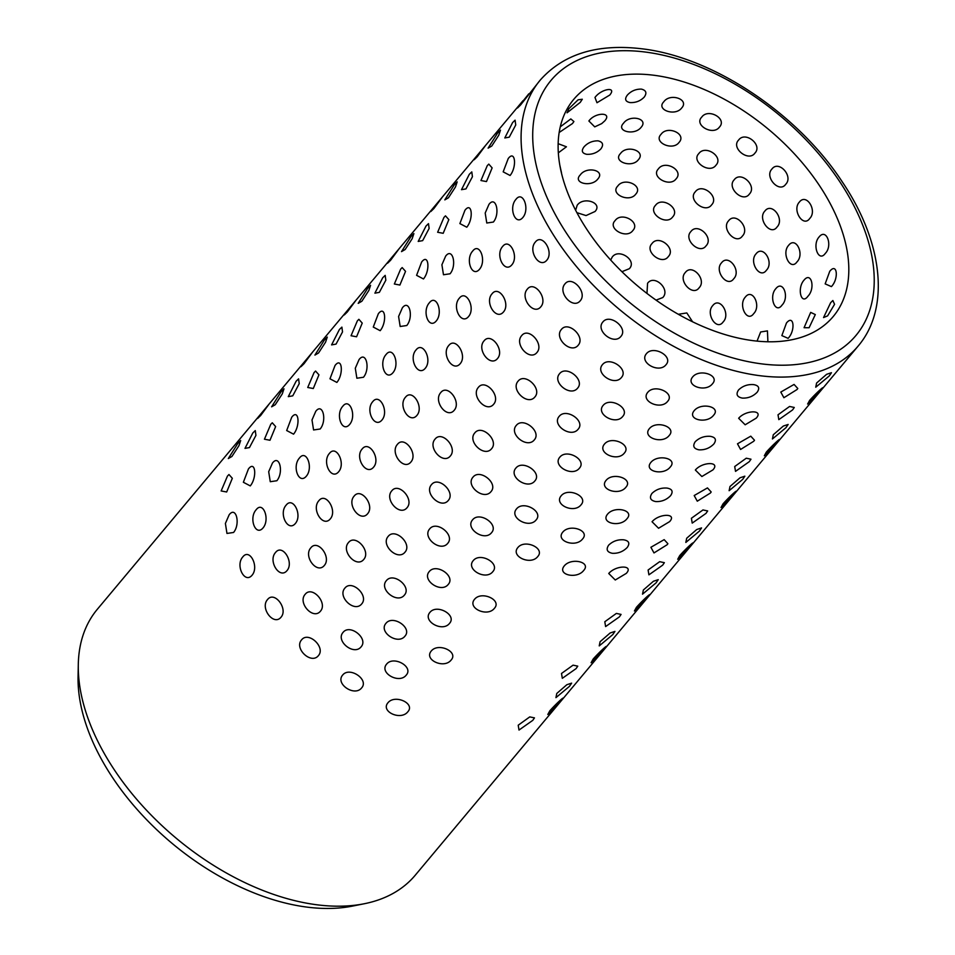 <?xml version="1.0" encoding="UTF-8"?>
<svg xmlns="http://www.w3.org/2000/svg" width="955" height="955" viewBox="0 0 955 955"><rect width="100%" height="100%" fill="white"/><g stroke="black" fill="none" stroke-linecap="round" stroke-linejoin="round"><path stroke-width="1.43" d="M364.237 903.752L352.335 906.128A198.783 119.912 -140.1 0 1 308.083 907.25A198.783 119.912 -140.1 0 1 78.059 676.57L78.298 664.429A207.247 125.01 39.9 0 0 318.099 904.934A207.247 125.01 39.9 0 0 364.237 903.752A207.247 125.01 39.9 0 0 415.222 875.246L858.067 346.14A207.247 125.01 -140.1 0 1 760.944 375.828A207.247 125.01 -140.1 0 1 566.339 253.72A207.247 125.01 -140.1 0 1 540.208 80.125L520.499 105.062L517.479 108.011L528.784 93.829M767.904 341.783L767.438 330.884L760.646 331.982L757.04 341.114M807.93 296.229C815.63 288.41 811.284 270.945 803.943 280.245C796.84 288.183 801.15 305.684 807.93 296.229M786.442 323.041L781.859 335.611L788.102 338.345C795.706 330.526 793.892 313.801 786.442 323.041M829.752 271.304L825.156 283.874L831.411 286.607C839.003 278.788 837.201 262.064 829.752 271.304M809.1 327.732L815.307 314.565L810.688 312.392L804.074 327.708L809.1 327.732M830.647 302.687L823.544 317.573L827.627 315.854L834.563 304.311L832.867 300.515L830.647 302.687M549.829 710.795C557.243 702.438 568.177 692.876 560.406 701.543L547.812 714.471L549.829 710.795M562.984 698.201L560.406 701.543M593.139 659.057C600.54 650.701 611.475 641.139 603.715 649.806L591.109 662.734L593.139 659.057M606.282 646.463L603.715 649.806M636.436 607.32C643.837 598.964 654.784 589.402 647.013 598.069L634.418 610.997L636.436 607.32M649.579 594.726L647.013 598.069M679.733 555.583C687.146 547.227 698.081 537.665 690.31 546.332L677.716 559.26L679.733 555.583M692.888 542.989L690.31 546.332M723.042 503.846C730.444 495.49 741.378 485.928 733.619 494.595L721.013 507.523L723.042 503.846M736.186 491.252L733.619 494.595M766.34 452.109C773.741 443.753 784.688 434.191 776.916 442.857L764.322 455.786L766.34 452.109M779.483 439.515L776.916 442.857M809.637 400.372C817.05 392.016 827.985 382.454 820.226 391.12L807.62 404.049L809.637 400.372M822.792 387.778L820.226 391.12M569.467 686.347L555.929 697.639L556.789 693.449L566.816 684.735L571.651 683.135L569.467 686.347M612.764 634.609L599.227 645.902L600.086 641.712L610.126 632.998L614.948 631.398L612.764 634.609M656.073 582.872L642.524 594.165L643.384 589.975L653.423 581.261L658.246 579.661L656.073 582.872M699.37 531.135L685.833 542.428L686.693 538.238L696.72 529.524L701.555 527.924L699.37 531.135M742.668 479.398L729.131 490.691L729.99 486.501L740.029 477.787L744.852 476.187L742.668 479.398M785.977 427.661L772.44 438.954L773.287 434.764L783.327 426.049L788.15 424.45L785.977 427.661M829.274 375.924L815.737 387.217L816.597 383.027L826.624 374.312L831.459 372.713L829.274 375.924M518.207 725.215L529.762 716.895L534.466 717.874L532.771 720.357L519.007 730.05L518.207 725.215M561.504 673.478L573.06 665.158L577.763 666.148L576.08 668.619L562.316 678.313L561.504 673.478M604.802 621.741L616.357 613.42L621.072 614.411L619.377 616.882L605.613 626.576L604.802 621.741M648.111 570.004L659.666 561.683L664.37 562.674L662.675 565.145L648.911 574.838L648.111 570.004M691.408 518.267L702.964 509.946L707.667 510.937L705.984 513.408L692.22 523.101L691.408 518.267M734.705 466.529L746.261 458.209L750.976 459.2L749.281 461.671L735.517 471.364L734.705 466.529M778.015 414.792L789.57 406.472L794.274 407.463L792.578 409.934L778.814 419.627L778.015 414.792M667.091 544.768L653.984 552.933L650.892 547.275L664.167 539.647L667.891 543.717L667.091 544.768M710.401 493.031L697.281 501.196L694.19 495.538L707.464 487.91L711.189 491.98L710.401 493.031M753.698 441.294L740.579 449.459L737.487 443.8L750.773 436.172L754.498 440.243L753.698 441.294M796.995 389.556L783.888 397.722L780.796 392.063L794.071 384.435L797.795 388.506L796.995 389.556M608.741 573.489C615.891 565.038 634.096 564.894 626.313 573.37L615.259 579.995L608.741 573.489M652.05 521.752C659.201 513.301 677.393 513.157 669.61 521.633L658.556 528.258L652.05 521.752M695.347 470.015C702.498 461.563 720.691 461.42 712.919 469.896L701.865 476.521L695.347 470.015M738.645 418.278C745.795 409.826 764 409.683 756.217 418.159L745.163 424.784L738.645 418.278M627.256 547.442C623.161 551.608 618.207 553.566 612.406 553.303C607.082 552.217 605.828 549.507 608.633 545.174C612.8 541.175 617.813 539.384 623.687 539.814C628.939 540.733 630.133 543.276 627.256 547.442M670.565 495.705C666.459 499.883 661.505 501.829 655.703 501.566C650.391 500.48 649.137 497.77 651.931 493.437C656.097 489.438 661.123 487.659 666.984 488.077C672.236 488.996 673.43 491.538 670.565 495.705M713.863 443.968C709.756 448.146 704.802 450.092 699 449.829C693.688 448.743 692.435 446.033 695.24 441.699C699.406 437.7 704.42 435.922 710.293 436.339C715.546 437.259 716.739 439.801 713.863 443.968M757.16 392.23C753.065 396.409 748.111 398.354 742.31 398.092C736.985 397.005 735.732 394.296 738.537 389.962C742.703 385.963 747.717 384.185 753.591 384.602C758.843 385.522 760.037 388.064 757.16 392.23M564.333 565.826C571.377 557.266 591.432 562.041 583.696 570.445C576.784 579.542 556.729 574.779 564.333 565.826M607.631 514.088C614.686 505.529 634.729 510.304 626.993 518.708C620.082 527.805 600.027 523.042 607.631 514.088M650.928 462.351C657.983 453.792 678.026 458.567 670.303 466.971C663.391 476.068 643.336 471.304 650.928 462.351M694.237 410.614C701.28 402.055 721.335 406.83 713.6 415.234C706.688 424.33 686.633 419.567 694.237 410.614M582.586 538.966C575.614 548.098 555.165 540.948 562.817 532.078C569.837 523.459 590.297 530.61 582.586 538.966M625.895 487.229C618.924 496.361 598.475 489.211 606.115 480.341C613.134 471.722 633.595 478.885 625.895 487.229M669.192 435.492C662.221 444.624 641.772 437.474 649.412 428.604C656.431 419.985 676.904 427.148 669.192 435.492M712.49 383.755C705.518 392.887 685.069 385.736 692.721 376.867C699.74 368.248 720.201 375.411 712.49 383.755M387.981 702.737C394.952 694.058 415.497 703.453 407.833 711.773C400.814 720.929 380.293 711.559 387.981 702.737M431.278 651C438.261 642.321 458.794 651.716 451.13 660.036C444.123 669.192 423.602 659.821 431.278 651M474.587 599.263C481.559 590.584 502.103 599.979 494.427 608.299C487.42 617.455 466.9 608.084 474.587 599.263M517.885 547.525C524.856 538.847 545.401 548.242 537.737 556.562C530.717 565.718 510.197 556.347 517.885 547.525M561.182 495.788C568.165 487.11 588.71 496.505 581.034 504.825C574.027 513.981 553.506 504.61 561.182 495.788M604.491 444.051C611.463 435.373 632.007 444.767 624.331 453.088C617.324 462.244 596.803 452.873 604.491 444.051M647.788 392.314C654.76 383.635 675.304 393.03 667.64 401.351C660.621 410.507 640.101 401.136 647.788 392.314M406.221 675.125C399.166 684.293 378.92 672.857 386.644 664.095C393.579 655.357 413.849 666.817 406.221 675.125M449.519 623.388C442.463 632.556 422.217 621.12 429.941 612.358C436.877 603.62 457.147 615.092 449.519 623.388M492.816 571.651C485.773 580.819 465.527 569.383 473.238 560.621C480.186 551.883 500.444 563.355 492.816 571.651M536.125 519.914C529.07 529.082 508.824 517.646 516.548 508.884C523.483 500.145 543.753 511.617 536.125 519.914M579.422 468.177C572.367 477.345 552.121 465.909 559.845 457.147C566.781 448.408 587.05 459.88 579.422 468.177M622.72 416.44C615.677 425.62 595.431 414.172 603.142 405.409C610.09 396.671 630.348 408.143 622.72 416.44M666.029 364.703C658.974 373.882 638.728 362.434 646.451 353.672C653.387 344.934 673.657 356.406 666.029 364.703M342.678 675.042C349.59 666.256 369.227 679.59 361.647 687.887C354.544 697.066 334.93 683.756 342.678 675.042M385.975 623.305C392.887 614.519 412.524 627.853 404.956 636.149C397.853 645.329 378.228 632.019 385.975 623.305M429.273 571.568C436.196 562.782 455.833 576.116 448.253 584.412C441.15 593.592 421.525 580.282 429.273 571.568M472.582 519.83C479.494 511.044 499.131 524.379 491.55 532.675C484.448 541.855 464.834 528.545 472.582 519.83M515.879 468.093C522.791 459.307 542.428 472.641 534.86 480.938C527.757 490.118 508.132 476.808 515.879 468.093M559.188 416.356C566.1 407.57 585.737 420.904 578.157 429.201C571.054 438.381 551.441 425.071 559.188 416.356M602.486 364.619C609.397 355.833 629.035 369.179 621.454 377.464C614.351 386.644 594.738 373.333 602.486 364.619M361.121 646.81C353.971 655.99 335.312 641.032 343.072 632.377C349.972 623.531 368.642 638.513 361.121 646.81M404.419 595.072C397.268 604.252 378.61 589.295 386.381 580.64C393.269 571.794 411.939 586.776 404.419 595.072M447.728 543.335C440.565 552.515 421.907 537.558 429.678 528.903C436.566 520.057 455.249 535.039 447.728 543.335M491.025 491.598C483.875 500.778 465.216 485.82 472.976 477.166C479.876 468.32 498.546 483.302 491.025 491.598M534.323 439.861C527.172 449.041 508.514 434.083 516.285 425.429C523.173 416.583 541.843 431.576 534.323 439.861M577.632 388.124C570.469 397.304 551.811 382.346 559.582 373.692C566.47 364.846 585.152 379.839 577.632 388.124M620.929 336.387C613.779 345.567 595.12 330.609 602.88 321.954C609.779 313.109 628.45 328.102 620.929 336.387M301.601 639.85C308.477 630.957 325.87 647.323 318.409 655.631C311.199 664.799 293.818 648.445 301.601 639.85M344.898 588.113C351.774 579.219 369.167 595.586 361.706 603.894C354.496 613.062 337.115 596.708 344.898 588.113M388.196 536.376C395.084 527.482 412.476 543.849 405.004 552.157C397.793 561.325 380.424 544.971 388.196 536.376M431.505 484.639C438.381 475.745 455.774 492.112 448.313 500.42C441.103 509.588 423.722 493.234 431.505 484.639M474.802 432.901C481.678 424.008 499.071 440.374 491.61 448.683C484.4 457.851 467.019 441.497 474.802 432.901M518.099 381.164C524.987 372.271 542.38 388.637 534.907 396.946C527.697 406.114 510.328 389.759 518.099 381.164M561.409 329.427C568.285 320.534 585.678 336.912 578.217 345.209C571.006 354.377 553.625 338.022 561.409 329.427M320.474 611.152C313.204 620.308 297.399 602.844 305.182 594.297C312.058 585.355 327.875 602.844 320.474 611.152M363.771 559.415C356.502 568.571 340.696 551.107 348.491 542.559C355.356 533.618 371.173 551.107 363.771 559.415M407.069 507.678C399.799 516.834 384.006 499.37 391.789 490.822C398.665 481.881 414.47 499.37 407.069 507.678M450.378 455.941C443.108 465.097 427.303 447.632 435.086 439.085C441.962 430.144 457.779 447.632 450.378 455.941M493.675 404.204C486.405 413.36 470.6 395.895 478.395 387.348C485.259 378.407 501.077 395.895 493.675 404.204M536.973 352.467C529.703 361.623 513.909 344.158 521.693 335.611C528.569 326.67 544.374 344.158 536.973 352.467M580.282 300.73C573.012 309.886 557.207 292.421 564.99 283.874C571.866 274.933 587.683 292.421 580.282 300.73M267.543 599.549C274.419 590.548 288.386 608.848 281.045 617.181C273.715 626.313 259.76 608.049 267.543 599.549M310.841 547.812C317.717 538.811 331.683 557.111 324.342 565.444C317.012 574.576 303.057 556.311 310.841 547.812M354.15 496.075C361.026 487.074 374.981 505.374 367.639 513.706C360.322 522.839 346.367 504.574 354.15 496.075M397.447 444.338C404.323 435.337 418.29 453.637 410.948 461.969C403.619 471.102 389.664 452.837 397.447 444.338M440.744 392.601C447.62 383.6 461.587 401.9 454.246 410.232C446.916 419.364 432.973 401.1 440.744 392.601M484.054 340.863C490.93 331.863 504.885 350.163 497.543 358.495C490.225 367.627 476.27 349.363 484.054 340.863M527.351 289.126C534.227 280.125 548.194 298.426 540.852 306.758C533.523 315.89 519.568 297.626 527.351 289.126M287.037 570.577C279.648 579.685 267.782 560.919 275.553 552.468C282.441 543.419 294.307 562.22 287.037 570.577M330.335 518.84C322.945 527.948 311.079 509.182 318.851 500.73C325.739 491.682 337.616 510.483 330.335 518.84M373.632 467.102C366.243 476.211 354.389 457.445 362.148 448.993C369.036 439.945 380.914 458.746 373.632 467.102M416.941 415.365C409.552 424.474 397.686 405.708 405.457 397.256C412.345 388.208 424.211 407.009 416.941 415.365M460.238 363.628C452.849 372.737 440.983 353.971 448.755 345.519C455.642 336.47 467.52 355.272 460.238 363.628M503.536 311.891C496.146 320.999 484.292 302.234 492.064 293.782C498.94 284.733 510.818 303.535 503.536 311.891M546.845 260.154C539.456 269.262 527.59 250.497 535.361 242.045C542.249 232.996 554.115 251.798 546.845 260.154M242.833 556.884C249.721 547.824 259.33 566.733 252.108 575.173C244.671 584.245 235.085 565.324 242.833 556.884M286.142 505.147C293.018 496.087 302.628 514.996 295.405 523.436C287.98 532.508 278.382 513.587 286.142 505.147M329.439 453.41C336.327 444.35 345.925 463.259 338.703 471.698C331.278 480.771 321.68 461.85 329.439 453.41M372.737 401.673C379.624 392.612 389.234 411.521 382.012 419.961C374.575 429.034 364.989 410.113 372.737 401.673M416.046 349.936C422.934 340.875 432.531 359.784 425.309 368.236C417.884 377.297 408.286 358.376 416.046 349.936M459.343 298.199C466.231 289.138 475.829 308.047 468.607 316.499C461.181 325.56 451.584 306.639 459.343 298.199M502.64 246.462C509.528 237.401 519.138 256.31 511.916 264.762C504.479 273.822 494.893 254.901 502.64 246.462M263.091 527.864C255.606 536.889 248.467 518.111 256.191 509.707C263.103 500.623 270.253 519.377 263.091 527.864M306.388 476.127C298.903 485.152 291.764 466.374 299.5 457.97C306.4 448.886 313.55 467.64 306.388 476.127M349.685 424.39C342.2 433.415 335.062 414.637 342.797 406.233C349.709 397.149 356.86 415.903 349.685 424.39M392.994 372.653C385.51 381.678 378.371 362.9 386.095 354.496C393.006 345.412 400.157 364.165 392.994 372.653M436.292 320.916C428.807 329.941 421.668 311.163 429.404 302.759C436.316 293.674 443.454 312.428 436.292 320.916M479.589 269.179C472.104 278.215 464.966 259.426 472.701 251.034C479.613 241.937 486.764 260.691 479.589 269.179M522.898 217.442C515.413 226.478 508.275 207.689 515.998 199.297C522.91 190.2 530.061 208.954 522.898 217.442M229.164 514.781C236.112 505.649 240.672 523.961 233.569 532.472L226.968 533.439L225.392 523.447L229.164 514.781M272.462 463.044C279.409 453.912 283.969 472.224 276.866 480.735L270.265 481.702L268.689 471.71L272.462 463.044M315.759 411.307C322.706 402.174 327.279 420.487 320.164 428.998L313.574 429.965L311.999 419.973L315.759 411.307M359.068 359.569C366.016 350.437 370.576 368.749 363.473 377.261L356.872 378.228L355.296 368.236L359.068 359.569M402.365 307.832C409.313 298.7 413.873 317.012 406.77 325.524L400.169 326.491L398.593 316.499L402.365 307.832M445.663 256.095C452.61 246.963 457.182 265.275 450.068 273.787L443.478 274.754L441.902 264.762L445.663 256.095M488.972 204.358C495.92 195.226 500.48 213.538 493.377 222.049L486.775 223.016L485.2 213.025L488.972 204.358M250.27 485.904L243.37 482.275L248.431 468.965C255.427 459.797 257.313 477.381 250.27 485.904M293.567 434.167L286.679 430.538L291.729 417.228C298.736 408.06 300.61 425.644 293.567 434.167M336.876 382.43L329.976 378.801L335.038 365.49C342.033 356.322 343.919 373.906 336.876 382.43M380.174 330.693L373.274 327.064L378.335 313.753C385.331 304.585 387.217 322.169 380.174 330.693M423.471 278.956L416.583 275.327L421.632 262.016C428.64 252.848 430.514 270.444 423.471 278.956M466.78 227.218L459.88 223.589L464.942 210.279C471.937 201.111 473.823 218.707 466.78 227.218M510.077 175.493L503.178 171.852L508.239 158.542C515.234 149.374 517.121 166.97 510.077 175.493M227.445 476.091L228.961 474.528L232.328 478.312L226.681 491.992L221.142 490.954L227.445 476.091M270.743 424.354L272.271 422.79L275.637 426.575L269.99 440.255L264.44 439.216L270.743 424.354M314.052 372.617L315.568 371.053L318.934 374.838L313.288 388.518L307.737 387.479L314.052 372.617M357.349 320.88L358.877 319.316L362.232 323.1L356.585 336.781L351.046 335.742L357.349 320.88M400.646 269.143L402.174 267.579L405.541 271.363L399.894 285.044L394.343 284.005L400.646 269.143M443.956 217.406L445.472 215.842L448.838 219.626L443.192 233.307L437.641 232.268L443.956 217.406M487.253 165.669L488.781 164.105L492.135 167.889L486.489 181.569L480.95 180.531L487.253 165.669M249.446 447.573L244.993 448.373L252.788 432.997L255.283 430.586L255.928 435.396L249.446 447.573M292.755 395.836L288.291 396.635L296.098 381.26L298.581 378.849L299.225 383.659L292.755 395.836M336.053 344.098L331.588 344.898L339.395 329.523L341.89 327.111L342.523 331.922L336.053 344.098M379.35 292.361L374.897 293.161L382.692 277.786L385.187 275.374L385.832 280.185L379.35 292.361M422.659 240.636L418.195 241.424L426.002 226.049L428.485 223.637L429.129 228.448L422.659 240.636M465.956 188.899L461.492 189.687L469.299 174.311L471.794 171.9L472.427 176.711L465.956 188.899M509.254 137.162L504.801 137.95L512.596 122.574L515.091 120.163L515.736 124.974L509.254 137.162M237.807 443.454L240.672 440.553L238.953 445.663L231.934 456.466L228.305 458.567L237.807 443.454M281.104 391.717L283.981 388.816L282.262 393.926L275.243 404.729L271.614 406.83L281.104 391.717M324.413 339.98L327.279 337.079L325.56 342.188L318.54 352.992L314.911 355.093L324.413 339.98M367.711 288.243L370.576 285.342L368.857 290.451L361.838 301.255L358.209 303.356L367.711 288.243M411.008 236.506L413.885 233.605L412.166 238.714L405.147 249.518L401.518 251.619L411.008 236.506M454.317 184.769L457.182 181.868L455.463 186.977L448.444 197.781L444.815 199.882L454.317 184.769M497.615 133.031L500.48 130.131L498.761 135.24L491.753 146.043L488.112 148.144L497.615 133.031M268.976 404.252L260.679 415.485L257.659 418.433L263.162 411.151L358.28 297.494M312.285 352.514L303.988 363.748L300.968 366.696L306.46 359.414M355.582 300.777L347.286 312.01L344.266 314.959L349.769 307.677M398.88 249.04L390.595 260.273L387.575 263.222L393.066 255.94L401.577 245.757M442.189 197.303L433.892 208.536L430.872 211.485L436.363 204.203L444.887 194.02M485.486 145.566L477.19 156.799L474.169 159.748L479.673 152.466L522.97 100.729M568.798 108.786L567.043 112.809L580.258 102.364L582.299 99.248L578.109 99.809L568.798 108.786M559.188 132.47L572.499 123.529L573.907 121.524L570.815 118.933L560.299 126.824M558.353 152.824L566.434 146.795L558.174 143.692M609.624 95.19C617.348 86.201 601.399 88.636 594.977 97.458L596.982 102.734L609.732 95.058M561.456 172.616L559.94 165.728M604.754 120.879C612.561 111.986 595.275 112.069 588.877 120.987L594.738 126.872L601.722 123.601L604.754 120.879M584.078 146.807C581.082 150.794 581.977 153.289 586.752 154.316C592.398 154.567 597.114 152.74 600.91 148.861C603.835 144.706 602.88 142.032 598.033 140.839C592.458 140.779 587.803 142.761 584.078 146.807M627.375 95.07C624.391 99.057 625.274 101.564 630.049 102.579C635.708 102.83 640.423 101.003 644.207 97.124C647.144 92.981 646.177 90.307 641.342 89.102C635.767 89.03 631.112 91.023 627.375 95.07M597.77 179.086C605.745 170.372 586.645 165.824 580.282 174.908C572.188 183.062 591.252 187.657 597.77 179.086M641.08 127.349C649.042 118.635 629.942 114.087 623.579 123.171C615.486 131.324 634.55 135.92 641.08 127.349M576.916 212.679L586.048 215.567L595.049 211.485C603.071 202.878 583.565 196.085 577.178 205.265L575.638 210.231M620.487 153.528C612.406 161.598 631.876 168.426 638.346 159.748C646.368 151.141 626.862 144.348 620.487 153.528M663.785 101.791C655.715 109.861 675.185 116.689 681.655 108.011C689.677 99.404 670.171 92.611 663.785 101.791M593.246 238.631L592.1 237.019M635.696 194.211C643.765 185.712 624.188 176.794 617.766 186.046C609.732 194.032 629.273 202.997 635.696 194.211M678.993 142.474C687.063 133.975 667.485 125.057 661.063 134.309C653.029 142.295 672.571 151.26 678.993 142.474M615.104 220.617C607.117 228.555 626.396 239.478 632.795 230.597C640.889 222.205 621.586 211.306 615.104 220.617M658.413 168.88C650.427 176.818 669.694 187.741 676.092 178.86C684.198 170.468 664.883 159.569 658.413 168.88M701.71 117.143C693.724 125.081 713.003 136.004 719.402 127.122C727.495 118.73 708.18 107.831 701.71 117.143M621.92 271.697L629.321 268.713C637.439 260.417 618.721 247.739 612.191 257.11L610.699 260.047M672.63 216.976C680.736 208.679 662.018 196.014 655.488 205.373C647.562 213.24 666.244 225.965 672.63 216.976M715.928 165.239C724.033 156.942 705.327 144.277 698.785 153.636C690.859 161.502 709.541 174.228 715.928 165.239M651.979 243.585C644.124 251.44 661.922 265.681 668.285 256.62C676.379 248.455 658.616 234.166 651.979 243.585M695.276 191.848C687.421 199.702 705.22 213.944 711.582 204.883C719.676 196.718 701.913 182.429 695.276 191.848M738.573 140.11C730.718 147.965 748.517 162.207 754.88 153.146C762.973 144.981 745.21 130.692 738.573 140.11M656.049 300.133L662.758 297.566C670.828 289.472 654.294 273.87 647.574 283.301L646.965 293.436M706.055 245.829C714.137 237.747 697.592 222.133 690.871 231.576C683.1 239.407 699.681 254.973 706.055 245.829M749.353 194.092C757.434 186.01 740.889 170.396 734.168 179.838C726.397 187.669 742.978 203.236 749.353 194.092M685.272 272.569C677.596 280.4 692.673 297.017 699.084 287.801C707.118 279.791 692.089 263.126 685.272 272.569M728.57 220.832C720.894 228.663 735.971 245.292 742.381 236.064C750.427 228.054 735.386 211.389 728.57 220.832M771.879 169.095C764.203 176.926 779.268 193.555 785.678 184.327C793.724 176.317 778.683 159.652 771.879 169.095M692.59 321.799L686.824 312.942L678.516 314.255M733.703 278.788C741.701 270.85 728.426 253.409 721.503 262.864C713.934 270.683 727.244 288.088 733.703 278.788M777 227.051C784.998 219.113 771.724 201.672 764.812 211.127C757.231 218.946 770.542 236.351 777 227.051M712.728 305.624C705.256 313.467 716.584 331.337 723.09 321.99C731.029 314.111 719.748 296.193 712.728 305.624M756.026 253.887C748.565 261.73 759.882 279.6 766.399 270.253C774.338 262.374 763.045 244.456 756.026 253.887M799.323 202.15C791.862 209.993 803.191 227.863 809.697 218.516C817.635 210.637 806.342 192.719 799.323 202.15M753.674 313.634C761.541 305.791 752.433 287.706 745.306 297.112C737.952 304.979 747.097 323.017 753.674 313.634M775.758 288.744C768.536 296.623 775.305 314.577 781.99 305.146C789.785 297.303 782.993 279.397 775.758 288.744M796.983 261.897C804.838 254.054 795.742 235.969 788.603 245.375C781.262 253.242 790.394 271.28 796.983 261.897M819.068 237.007C811.834 244.922 818.626 262.828 825.299 253.409C833.07 245.602 826.314 227.648 819.068 237.007M653.017 75.147A169.178 102.054 39.9 0 0 573.728 99.38A169.178 102.054 39.9 0 0 595.061 241.09A169.178 102.054 39.9 0 0 753.913 340.768A169.178 102.054 39.9 0 0 833.202 316.547A169.178 102.054 39.9 0 0 811.869 174.825A169.178 102.054 39.9 0 0 653.017 75.147M263.162 411.151L97.374 609.218A207.247 125.01 39.9 0 0 78.298 664.429M762.747 364.01A198.783 119.912 39.9 0 0 863.607 227.445A198.783 119.912 39.9 0 0 644.183 51.904A198.783 119.912 39.9 0 0 543.323 188.469A198.783 119.912 39.9 0 0 762.747 364.01M858.067 346.14C890.609 308.119 882.814 241.878 842.31 181.928C797.497 113.156 712.144 56.441 640.877 48.681C596.911 43.632 563.355 54.113 540.208 80.125M358.268 297.506L393.066 255.94M401.577 245.769L436.363 204.203M444.875 194.032L479.673 152.466"/></g></svg>
